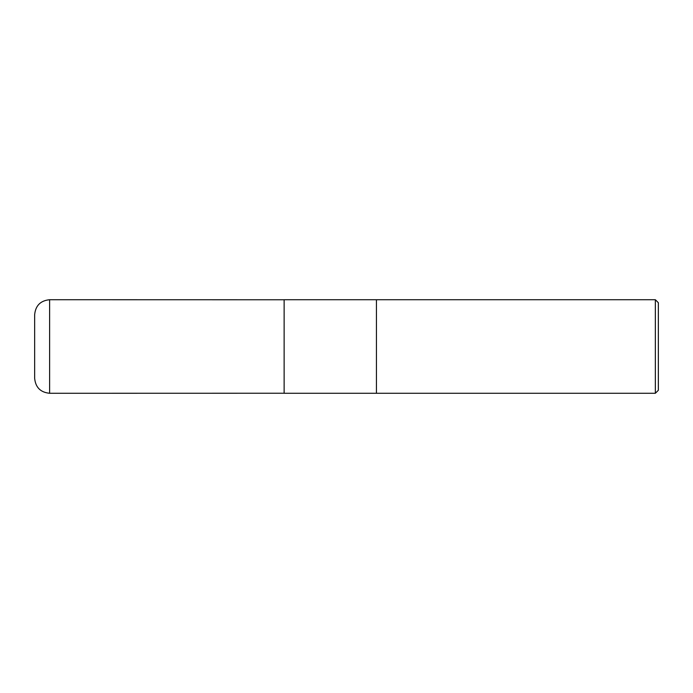 <?xml version="1.0" encoding="UTF-8"?>
<svg xmlns="http://www.w3.org/2000/svg" width="693" height="693" viewBox="0 0 693 693"><rect width="100%" height="100%" fill="white"/><g stroke="black" fill="none" stroke-linecap="round" stroke-linejoin="round"><path stroke-width="1.04" d="M655.353 393.277L658.35 390.28L658.35 302.72L655.353 299.722L376.438 299.722L376.438 393.277L376.438 299.722L284.13 299.722L284.13 393.277L655.353 393.277L655.353 299.722M49.619 393.277L49.619 299.722C40.532 300.606 35.534 305.596 34.65 314.691L34.65 378.309C35.534 387.404 40.532 392.394 49.619 393.277L284.13 393.234M34.65 378.309L34.65 314.691M284.13 299.766L49.619 299.722"/></g></svg>
